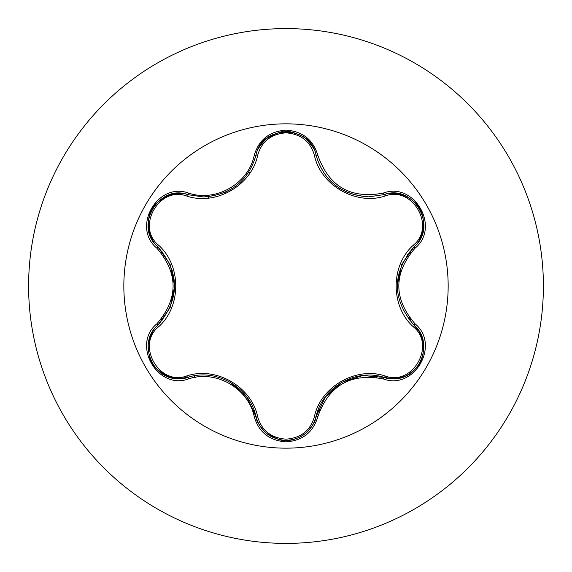 <?xml version="1.0" encoding="UTF-8"?>
<svg xmlns="http://www.w3.org/2000/svg" width="572" height="572" viewBox="0 0 572 572"><rect width="100%" height="100%" fill="white"/><g stroke="black" fill="none" stroke-linecap="round" stroke-linejoin="round"><path stroke-width="0.86" d="M286 448.162A162.162 162.162 0 0 1 123.838 286A162.162 162.162 0 0 1 286 123.838A162.162 162.162 0 0 1 448.162 286A162.162 162.162 0 0 1 286 448.162A162.162 162.162 0 0 1 123.838 286A162.162 162.162 0 0 1 286 123.838M383.226 378.907C350.65 372.851 328.857 385.435 317.846 416.659C313.213 432.275 302.602 440.683 286 441.87C269.419 440.647 258.83 432.232 254.218 416.623C248.498 388.395 216.044 369.669 188.767 378.836C157.729 390.64 131.224 344.716 156.928 323.752C178.464 298.57 178.464 273.402 156.928 248.248C131.21 227.241 157.779 181.36 188.767 193.164C216.08 202.324 248.52 183.583 254.218 155.377C258.823 139.768 269.419 131.353 286 130.13C302.595 131.317 313.213 139.725 317.846 155.341C328.886 186.586 350.679 199.17 383.226 193.093C414.278 181.324 440.733 227.277 415.015 248.212C393.429 273.423 393.429 298.613 415.015 323.788C440.755 344.766 414.235 390.683 383.226 378.907A1.931 0.45 -73.4 0 1 384.141 377.398L362.669 375.539L341.784 382.303L325.311 397.047L316.087 416.695A1.931 0.601 13.4 0 1 314.35 416.895C320.47 386.743 356.127 366.202 385.185 375.997C412.483 386.5 436.229 345.252 413.477 326.934C390.369 306.556 390.411 265.329 413.477 245.066C436.243 226.698 412.433 185.485 385.185 196.003C356.013 205.777 320.392 185.164 314.35 155.105C310.303 141.391 300.858 133.962 286 132.833C271.171 133.991 261.74 141.427 257.715 155.134C251.616 185.335 215.894 205.913 186.808 196.074C159.524 185.542 135.736 226.762 158.473 245.102C181.517 265.479 181.481 306.635 158.473 326.898C135.721 345.288 159.574 386.472 186.808 375.926C216.009 366.109 251.694 386.758 257.715 416.866C261.733 430.566 271.164 438.002 286 439.167C300.851 438.038 310.296 430.616 314.35 416.895M186.808 196.074A1.931 0.601 106.7 0 1 187.852 194.666L203.375 196.94L187.852 194.666C158.659 183.576 133.569 226.905 157.772 246.704A1.931 0.601 133.4 0 1 158.473 245.102M314.35 155.105A1.931 0.601 166.6 0 1 316.087 155.305C323.745 180.931 341.277 194.78 368.675 196.861C341.477 194.995 323.945 181.145 316.087 155.305C311.061 124.481 260.996 124.474 255.977 155.334C248.177 181.174 230.638 195.038 203.375 196.94C230.723 194.923 248.255 181.059 255.977 155.334A1.931 0.45 -166.7 0 1 254.218 155.377M156.928 323.752A1.931 0.45 46.6 0 1 157.772 325.296L170.12 307.629L174.703 286.164L170.177 264.521L157.772 246.704C180.094 272.887 180.094 299.084 157.772 325.296C137.287 342.12 152.095 380.316 178.986 378.635L187.852 377.334C216.245 367.903 249.928 387.337 255.977 416.666C260.346 431.374 270.363 439.296 286.036 440.44C301.694 439.303 311.711 431.388 316.087 416.695C322.136 387.437 355.748 368.018 384.141 377.398L392.985 378.693C419.855 380.387 434.699 342.17 414.171 325.332C391.799 299.127 391.799 272.908 414.171 246.668L401.794 264.343L397.197 285.836M286 28.6A257.4 257.4 0 0 1 543.4 286A257.4 257.4 0 0 1 286 543.4A257.4 257.4 0 0 1 28.6 286A257.4 257.4 0 0 1 286 28.6A257.4 257.4 0 0 0 28.6 286A257.4 257.4 0 0 0 286 543.4M317.918 410.675L319.848 410.167M376.612 377.398L378.013 375.976L376.612 377.398M409.902 320.785L410.431 318.854L409.902 320.778M410.431 253.146L409.909 251.215M162.069 251.301L161.547 253.239L162.069 251.301M161.547 318.761L162.069 320.699L161.547 318.761M193.922 375.918L195.331 377.334L193.922 375.918M252.238 410.188L254.168 410.696L252.238 410.181M408.994 319.655L409.466 317.632L408.994 319.655M408.015 256.356L407.457 254.397L408.015 256.356M250.4 172.193L248.298 172.951L250.4 172.193M209.488 196.589L207.872 198.091L209.488 196.589M172.229 270.106L171.872 274.202L172.229 270.106M172.372 295.438L172.93 299.492L172.372 295.438M161.547 318.768L162.069 320.699L161.547 318.768M188.767 378.836A1.931 0.45 -106.7 0 0 187.852 377.334C183.941 379.186 177.699 379.014 169.112 376.812L167.296 376.133C157.064 369.855 152.045 365.544 152.231 363.191C149.599 361.676 146.983 344.222 148.856 341.849C151.244 333.247 154.218 327.735 157.772 325.296A1.931 0.601 -133.4 0 0 158.473 326.898M187.18 377.527L187.852 377.334A1.931 0.601 73.3 0 1 186.808 375.926M254.218 416.623A1.931 0.45 -13.3 0 1 255.977 416.666L246.854 397.111L230.545 382.382M255.734 415.68L255.977 416.666A1.931 0.601 166.7 0 0 257.715 416.866M383.168 377.12L384.141 377.398A1.931 0.601 106.6 0 0 385.185 375.997M413.477 326.934A1.931 0.601 133.3 0 0 414.171 325.332A1.931 0.45 -46.7 0 1 415.015 323.788M413.477 245.066A1.931 0.601 -133.3 0 1 414.171 246.668C438.374 226.934 413.392 183.54 384.141 194.602L368.675 196.861L384.141 194.602A1.931 0.45 -106.6 0 1 383.226 193.093M385.185 196.003A1.931 0.601 73.4 0 0 384.141 194.602L385.528 194.223M257.715 155.134A1.931 0.601 13.3 0 0 255.977 155.334L256.149 154.655M317.846 416.659A1.931 0.45 -166.6 0 0 316.087 416.695L315.715 418.082M414.571 246.282L414.171 246.668A1.931 0.45 46.7 0 0 415.015 248.212M315.951 154.762L316.087 155.305A1.931 0.45 -13.4 0 0 317.846 155.341M187.323 194.509L187.852 194.666A1.931 0.45 -73.3 0 0 188.767 193.164M156.928 248.248A1.931 0.45 -46.6 0 0 157.772 246.704L156.757 245.695M413.935 325.103L414.671 325.818M339.017 187.995L347.812 192.642M225.111 192.356L232.725 188.274M316.33 156.285L316.087 155.305C315.751 151.008 312.455 145.674 306.206 139.303C305.09 136.494 288.66 130.037 286.043 131.56C284.091 130.223 277.849 132.411 267.296 138.138L265.801 139.368C259.595 145.696 256.32 151.022 255.977 155.334L255.898 155.655M316.323 415.722L316.087 416.695C315.73 421.006 312.455 426.326 306.249 432.654C307.071 432.26 296.339 441.176 286 440.44C284.012 441.77 277.77 439.568 267.253 433.833L265.844 432.682C259.595 426.297 256.306 420.963 255.977 416.666M384.141 377.398C388.031 379.257 394.294 379.079 402.938 376.848C405.934 377.284 419.741 366.287 419.726 363.256C420.527 362.469 421.664 359.409 423.13 354.082L423.409 343.736C423.666 345.002 423.023 338.088 418.84 331.024L413.821 324.996M383.183 194.873L384.141 194.602C388.052 192.75 394.301 192.928 402.881 195.138C402.13 194.616 415.215 199.464 419.748 208.78C420.563 209.595 421.693 212.662 423.144 217.982L423.108 230.116C420.706 238.717 417.724 244.237 414.171 246.668L413.442 247.376M255.977 155.334L255.863 155.806M158.494 247.404L157.772 246.704C154.211 244.244 151.244 238.746 148.87 230.209C148.799 231.117 146.446 217.367 152.252 208.78C152.088 206.392 157.121 202.088 167.346 195.846L169.047 195.202C177.699 192.978 183.97 192.8 187.852 194.666L188.817 194.945M157.772 325.296L158.501 324.589"/></g></svg>
